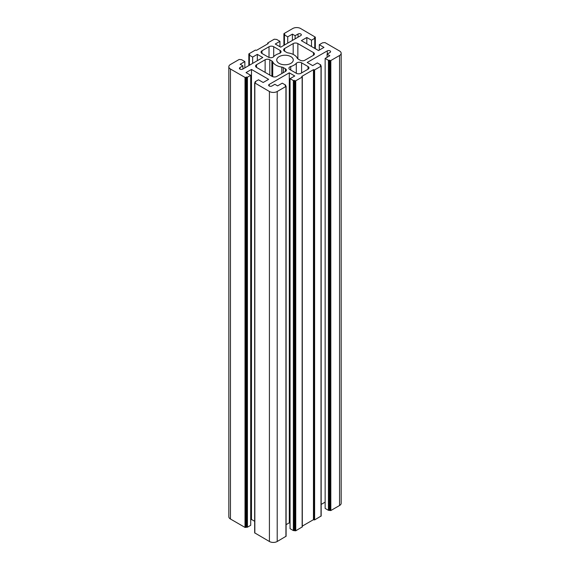 <?xml version="1.0" encoding="UTF-8"?>
<svg xmlns="http://www.w3.org/2000/svg" width="570" height="570" viewBox="0 0 570 570"><rect width="100%" height="100%" fill="white"/><g stroke="black" fill="none" stroke-linecap="round" stroke-linejoin="round"><path stroke-width="0.85" d="M290.842 56.622A8.265 4.774 0 0 0 281.837 55.589A8.265 4.774 0 0 0 276.735 60A8.265 4.774 0 0 0 279.158 63.377A8.265 4.774 0 0 0 288.163 64.41A8.265 4.774 0 0 0 293.265 60A8.265 4.774 0 0 0 290.842 56.622M288.185 52.917A12.675 7.317 180 0 1 293.963 54.827A12.675 7.317 180 0 1 297.269 58.161A3.306 1.91 0 0 0 298.131 59.031L300.198 60.228A3.306 1.91 0 0 0 304.872 60.228L313.45 55.276A3.306 1.91 0 0 0 314.419 53.922A3.306 1.91 0 0 0 313.45 52.575L297.861 43.576A3.306 1.91 0 0 0 293.18 43.576L284.608 48.521A3.306 1.91 0 0 0 283.639 49.875A3.306 1.91 0 0 0 284.608 51.222L286.674 52.419A3.306 1.91 0 0 0 288.185 52.917M300.782 34.015A1.931 1.112 180 0 1 301.352 34.799A1.931 1.112 180 0 1 300.782 35.589L280.711 47.175L275.253 44.025L279.934 41.325L276.657 39.437L274.241 39.209L267.85 42.9L268.242 43.576L256.55 50.324L255.381 50.096L248.99 53.787L249.774 54.692L249.382 55.183L252.653 57.071L257.334 54.371L262.784 57.52L242.713 69.112A1.931 1.112 180 0 1 240.611 69.355A1.931 1.112 180 0 1 239.421 68.322A1.931 1.112 180 0 1 239.984 67.538L242.913 65.849L240.184 64.275L244.858 61.574L241.587 59.686L239.172 59.458L230.444 64.495A5.515 3.185 0 0 0 228.827 66.747A5.515 3.185 0 0 0 230.444 68.999L245.014 77.413L247.43 77.185L250.707 75.297L246.033 72.597L251.484 69.447L268.634 79.351L263.176 82.5L258.502 79.8L255.225 81.688L255.617 82.18L254.676 82.857L269.411 91.499A5.515 3.185 0 0 0 277.205 91.499L285.933 86.455L285.157 85.557L285.549 85.065L282.271 83.17L277.597 85.871L274.868 84.296L271.947 85.985A1.931 1.112 180 0 1 269.845 86.227A1.931 1.112 180 0 1 268.648 85.201A1.931 1.112 180 0 1 269.218 84.41L289.289 72.825L294.747 75.974L290.066 78.674L293.343 80.562L295.759 80.79L302.15 77.1L301.758 76.423L313.45 69.675L314.619 69.896L321.01 66.213L320.226 65.308L320.618 64.816L317.347 62.928L312.666 65.621L307.216 62.472L327.287 50.887A1.931 1.112 180 0 1 330.016 50.887A1.931 1.112 180 0 1 330.579 51.67A1.931 1.112 180 0 1 330.016 52.461L327.087 54.15L329.816 55.725L325.142 58.425L328.413 60.313L330.828 60.541L339.556 55.497A5.515 3.185 0 0 0 341.173 53.252A5.515 3.185 0 0 0 339.556 51.001L324.986 42.586L322.57 42.807L319.293 44.702L323.967 47.403L318.516 50.552L301.366 40.648L306.824 37.499L311.498 40.199L314.775 38.311L314.384 37.812L315.324 37.143L300.589 28.5A5.515 3.185 0 0 0 292.795 28.5L284.067 33.537L284.843 34.442L284.451 34.934L287.729 36.822L292.403 34.122L295.132 35.703L298.053 34.015A1.931 1.112 180 0 1 300.782 34.015M273.7 56.687A12.675 7.317 180 0 1 279.257 53.473A3.306 1.91 0 0 0 281.067 51.77A3.306 1.91 0 0 0 280.098 50.424L273.7 46.726A3.306 1.91 0 0 0 269.019 46.726L262.008 50.773A3.306 1.91 0 0 0 261.039 52.127A3.306 1.91 0 0 0 262.008 53.473L268.413 57.171A3.306 1.91 0 0 0 273.7 56.687L273.7 46.726M285.392 68.77L283.326 67.581A3.306 1.91 0 0 0 281.815 67.082A12.675 7.317 180 0 1 272.731 61.838A3.306 1.91 0 0 0 271.869 60.969L269.802 59.772A3.306 1.91 0 0 0 265.128 59.772L256.55 64.724A3.306 1.91 0 0 0 255.581 66.07A3.306 1.91 0 0 0 256.55 67.424L272.139 76.423A3.306 1.91 0 0 0 276.82 76.423L285.392 71.471A3.306 1.91 0 0 0 286.361 70.124A3.306 1.91 0 0 0 285.392 68.77L285.392 71.471M290.743 66.526A3.306 1.91 0 0 0 288.933 68.229A3.306 1.91 0 0 0 289.902 69.576L296.3 73.273A3.306 1.91 0 0 0 300.981 73.273L307.992 69.227A3.306 1.91 0 0 0 308.961 67.873A3.306 1.91 0 0 0 307.992 66.526L301.587 62.828A3.306 1.91 0 0 0 296.3 63.313A12.675 7.317 180 0 1 290.743 66.526L290.743 70.06M250.707 519.897L251.484 519.448L254.676 521.293M228.827 66.747L228.827 516.748A5.515 3.185 0 0 0 230.444 518.999L245.014 527.414L247.43 527.193L250.707 525.298L250.707 75.297M325.142 58.425L325.142 508.426L328.413 510.314L330.828 510.542L339.556 505.505A5.515 3.185 0 0 0 341.173 503.253L341.173 53.252M321.166 504.422L325.142 502.127M302.307 526.11L313.45 519.676L314.619 519.904L321.166 515.985L321.166 65.985M290.066 78.674L290.066 528.675L293.343 530.563L295.759 530.791L302.307 526.872L302.307 76.872M286.097 524.664L289.289 522.825L290.066 523.274M254.676 82.857L254.676 532.857L269.411 541.5A5.515 3.185 0 0 0 277.205 541.5L286.097 536.235L286.097 86.234M289.289 72.825L289.289 522.825M294.198 80.342L294.198 530.342M313.45 69.675L313.45 519.676M327.087 54.15L327.087 57.299M329.268 60.092L329.268 510.093M319.293 44.702L319.293 50.103M306.824 37.499L306.824 43.797M311.498 40.199L311.498 46.498M287.729 36.822L287.729 43.128M292.403 34.122L292.403 40.427M295.132 35.703L295.132 38.853M279.934 41.325L279.934 46.726M252.653 57.071L252.653 63.377M257.334 54.371L257.334 60.676M242.913 65.849L242.913 68.999M244.858 61.574L244.858 67.873M246.575 76.964L246.575 526.965M251.484 69.447L251.484 519.448M255.225 81.959L255.225 82.408M254.84 83.085L254.84 533.085M269.411 91.499L269.411 541.5M277.205 91.499L277.205 541.5M285.933 86.455L285.933 536.463M285.549 85.336L285.549 85.785M269.218 84.41L269.218 85.985M293.343 80.562L293.343 530.563M293.807 80.562L293.807 530.563M294.975 80.79L294.975 530.791M295.759 80.79L295.759 530.791M302.15 77.1L302.15 527.1M313.842 69.896L313.842 519.904M314.619 69.896L314.619 519.904M321.01 66.213L321.01 516.213M320.618 65.087L320.618 65.536M327.287 50.887L327.287 54.036M328.413 60.313L328.413 510.314M328.883 60.313L328.883 510.314M330.051 60.541L330.051 510.542M330.828 60.541L330.828 510.542M339.556 55.497L339.556 505.505M314.775 38.311L314.775 48.393M315.16 37.364L315.16 48.614M284.067 33.993L284.067 45.237M284.451 34.934L284.451 45.016M298.053 34.015L298.053 37.164M267.85 43.349L267.85 43.797M248.99 54.236L248.99 65.486M249.382 55.183L249.382 65.265M239.984 67.538L239.984 69.112M230.444 68.999L230.444 518.999M245.014 77.413L245.014 527.414M245.798 77.413L245.798 527.414M246.967 77.185L246.967 527.193M247.43 77.185L247.43 527.193M283.326 67.581L283.326 72.668M281.815 67.082L281.815 73.537M272.731 61.838L272.731 76.694M271.869 60.969L271.869 76.266M269.802 59.772L269.802 75.076M265.128 59.772L265.128 72.376M256.55 64.724L256.55 67.424M280.098 50.424L280.098 53.124M269.019 46.726L269.019 57.449M262.008 50.773L262.008 53.473M296.3 63.313L296.3 73.273M307.992 66.526L307.992 69.227M301.587 62.828L301.587 72.924M313.45 52.575L313.45 55.276M297.861 43.576L297.861 58.852M293.18 43.576L293.18 54.407M284.608 48.521L284.608 51.222M255.132 81.824L255.132 82.465M285.641 85.201L285.641 85.842M320.718 64.951L320.718 65.593M314.868 38.176L314.868 48.443M315.324 37.143L315.324 48.706M283.903 33.765L283.903 45.336M284.359 34.799L284.359 45.073M267.693 43.128L267.693 43.89M248.834 54.015L248.834 65.579M249.282 55.048L249.282 65.322"/></g></svg>
